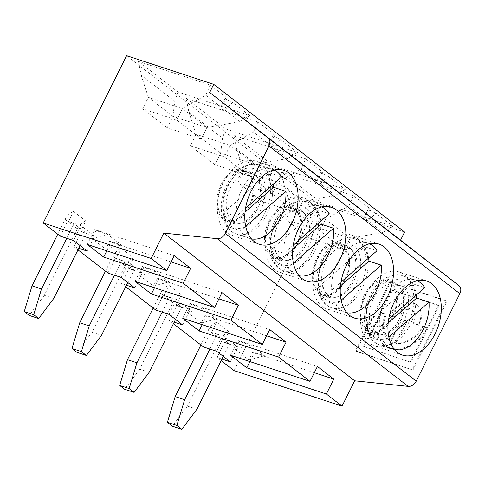 <?xml version="1.0" encoding="UTF-8"?>
<svg xmlns="http://www.w3.org/2000/svg" width="485" height="485" viewBox="0 0 485 485"><rect width="100%" height="100%" fill="white"/><g stroke="black" fill="none" stroke-linecap="round" stroke-linejoin="round"><path stroke-width="0.36" stroke-dasharray="2.42 1.82" d="M77.982 249.86L73.89 246.695L81.316 231.806L80.637 231.278L85.778 220.966L73.508 211.472A12.992 9.718 -52.3 0 0 65.148 219.39L57.757 234.213M80.637 231.278L86.318 233.146L74.047 223.652L68.367 221.784L73.508 211.472M68.367 221.784L67.682 221.257L80.94 225.616L94.575 236.165L81.316 231.806M60.261 236.146L67.682 221.257M234.085 370.655L317.481 203.391L126.609 55.696M221.136 360.634L217.044 357.463L224.47 342.574L223.791 342.046L228.932 331.734L216.662 322.24A12.992 9.718 -52.3 0 0 208.301 330.158L200.911 344.98M223.791 342.046L229.472 343.913L217.201 334.42L211.521 332.552L216.662 322.24M211.521 332.552L210.836 332.025L224.094 336.384L237.729 346.933L224.47 342.574M203.409 346.914L210.836 332.025M173.418 323.707L169.326 320.543L176.752 305.647L176.073 305.126L181.214 294.813L168.944 285.319A12.992 9.718 -52.3 0 0 160.583 293.237L153.193 308.06M162.19 312.128L169.483 297.499L163.803 295.626L168.944 285.319M163.803 295.626L163.118 295.098L176.376 299.457L190.011 310.006L176.752 305.647M155.691 309.994L163.118 295.098M125.7 286.787L121.608 283.622L129.034 268.726L128.355 268.199L133.496 257.887L121.226 248.393A12.992 9.718 -52.3 0 0 112.866 256.316L105.475 271.139M128.355 268.199L134.036 270.066L121.765 260.572L116.085 258.705L121.226 248.393M116.085 258.705L115.4 258.178L128.658 262.537L142.293 273.085L129.034 268.726M107.973 273.073L115.4 258.178M322.731 286.665A25.984 16.66 -71.8 0 1 327.666 258.244A25.984 16.66 -71.8 0 1 347.557 247.417A25.984 16.66 -71.8 0 1 355.269 277.305A25.984 16.66 -71.8 0 1 331.322 296.784A25.984 16.66 -71.8 0 1 322.731 286.665M325.162 295.407A27.281 17.496 -71.8 0 1 321.591 263.028A27.281 17.496 -71.8 0 1 345.678 245.434A27.281 17.496 -71.8 0 1 353.777 276.814A27.281 17.496 -71.8 0 1 328.636 297.263A27.281 17.496 -71.8 0 1 325.162 295.407M318.924 293.352A27.281 17.496 108.2 0 0 322.398 295.213A27.281 17.496 108.2 0 0 347.539 274.759A27.281 17.496 108.2 0 0 339.439 243.379A27.281 17.496 108.2 0 0 316.602 258.22A27.281 17.496 108.2 0 0 318.924 293.352M346.878 312.716A36.375 23.328 -71.8 0 1 345.126 312.255A36.375 23.328 -71.8 0 1 335.966 304.659L341.125 300.16M369.534 243.816A36.375 23.328 -71.8 0 0 367.842 243.149A36.375 23.328 -71.8 0 0 342.483 254.74A36.375 23.328 -71.8 0 0 331.698 290.242L319.391 286.198A36.375 23.328 108.2 0 0 320.779 294.049A36.375 23.328 108.2 0 0 323.659 300.609L335.966 304.659M368.618 258.056A36.375 23.328 108.2 0 0 364.69 246.701L377.003 250.745M316.353 180.79L322.725 172.048L305.683 158.862L301.167 169.041L316.244 180.972C315.741 182.548 317.051 183.475 320.167 183.742L335.353 195.491L302.428 201.384L296.717 212.842L262.621 201.633L238.087 182.645L272.176 193.848L296.717 212.842M305.683 158.862L233.873 135.254L273.413 165.846L345.217 189.453L328.175 176.267A5.196 0.885 26.5 0 1 323.149 173.909A5.196 0.885 26.5 0 1 320.797 171.842A5.196 0.885 26.5 0 1 322.725 172.048M328.175 176.267L320.167 183.742M317.281 258.748A25.984 16.66 -71.8 0 1 339.033 244.616A25.984 16.66 -71.8 0 1 346.745 274.498A25.984 16.66 -71.8 0 1 322.804 293.977A25.984 16.66 -71.8 0 1 314.207 283.864A25.984 16.66 -71.8 0 1 317.281 258.748M323.659 300.609L340.476 285.95M319.391 286.198L364.69 246.701M345.217 189.453L335.353 195.491M322.301 306.465A38.97 24.99 -71.8 0 1 317.202 260.209A38.97 24.99 -71.8 0 1 351.613 235.073A38.97 24.99 -71.8 0 1 363.18 279.906A38.97 24.99 -71.8 0 1 327.266 309.121A38.97 24.99 -71.8 0 1 322.301 306.465M331.698 290.242L340.979 282.155M273.413 165.846L270.224 175.097L268.338 190.175L302.428 201.384L277.887 182.396L272.176 193.848M233.873 135.254L236.631 149.101L270.224 175.097M176.073 305.126L181.754 306.993L169.483 297.499M175.54 319.451L181.754 306.993M160.583 293.237L172.854 302.731L139.728 369.176L149.198 372.292M172.854 302.731A12.992 9.718 127.7 0 1 181.214 294.813M78.764 248.296L73.89 246.695M87.148 251.054L94.575 236.165M73.514 240.505L80.94 225.616M171.15 261.948L111.089 242.197L109.725 241.142L121.323 244.955L107.694 234.407L96.091 230.593L94.727 229.538L174.273 255.692M218.868 298.869L158.807 279.124L157.443 278.069L169.041 281.882L155.412 271.333L143.809 267.52L142.445 266.465L221.991 292.613M109.725 241.142L105.73 249.163L121.323 244.955M96.091 230.593L92.095 238.614L105.73 249.163M87.3 244.434L94.727 229.538M106.785 250.836L111.089 242.197M126.482 285.222L121.608 283.622M134.866 287.981L142.293 273.085M121.232 277.432L128.658 262.537M157.443 278.069L153.442 286.083L169.041 281.882M143.809 267.52L139.813 275.535L153.442 286.083M135.018 281.355L142.445 266.465M154.497 287.763L158.807 279.124M174.2 322.143L169.326 320.543M182.584 324.901L190.011 310.006M168.95 314.353L176.376 299.457M266.586 335.79L206.525 316.044L205.161 314.989L216.759 318.803L203.124 308.254L191.526 304.441L190.162 303.386L269.708 329.539M205.161 314.989L201.16 323.01L216.759 318.803M191.526 304.441L187.531 312.461L201.16 323.01M182.736 318.281L190.162 303.386M202.215 324.683L206.525 316.044M221.918 359.07L217.044 357.463M230.302 361.822L237.729 346.933M216.668 351.273L224.094 336.384M314.304 372.716L254.243 352.965L252.879 351.91L264.477 355.729L250.842 345.174L239.244 341.361L237.88 340.306L317.42 366.46M252.879 351.91L248.878 359.931L264.477 355.729M239.244 341.361L235.243 349.382L248.878 359.931M230.454 355.202L237.88 340.306M249.933 361.604L254.243 352.965M127.822 282.531L134.036 270.066M114.472 275.207L121.765 260.572M274.589 269.545A38.97 24.99 -71.8 0 1 269.484 223.288A38.97 24.99 -71.8 0 1 303.895 198.153A38.97 24.99 -71.8 0 1 315.462 242.979A38.97 24.99 -71.8 0 1 279.548 272.2A38.97 24.99 -71.8 0 1 274.589 269.545M277.444 258.481A27.281 17.496 -71.8 0 1 273.873 226.101A27.281 17.496 -71.8 0 1 297.96 208.508A27.281 17.496 -71.8 0 1 306.059 239.887A27.281 17.496 -71.8 0 1 280.918 260.342A27.281 17.496 -71.8 0 1 277.444 258.481M299.16 275.795A36.375 23.328 -71.8 0 1 297.408 275.334A36.375 23.328 -71.8 0 1 288.248 267.732L293.407 263.24M293.261 245.234L283.98 253.322L271.673 249.272L316.972 209.775L329.285 213.824M112.866 256.316L125.136 265.81L92.011 332.255L76.933 352.34M92.011 332.255L101.48 335.371M257.965 121.941L253.449 132.114L268.635 143.863L275.007 135.127L257.965 121.941L186.155 98.328L188.914 112.18L196.079 134.26L230.169 145.47L224.458 156.928L248.999 175.916L214.91 164.706L220.62 153.254L254.71 164.457L248.999 175.916M186.155 98.328L225.695 128.925L222.512 138.176L220.62 153.254L196.079 134.26L190.369 145.718L224.458 156.928M125.136 265.81A12.992 9.718 127.7 0 1 133.496 257.887M271.673 249.272A36.375 23.328 108.2 0 0 273.061 257.129A36.375 23.328 108.2 0 0 275.941 263.688L288.248 267.732M275.941 263.688L292.758 249.023M188.914 112.18L222.512 138.176M283.98 253.322A36.375 23.328 -71.8 0 1 294.765 217.82A36.375 23.328 -71.8 0 1 320.13 206.228A36.375 23.328 -71.8 0 1 321.816 206.895M225.695 128.925L297.499 152.532L280.457 139.347L272.449 146.816L287.635 158.565L254.71 164.457L230.169 145.47L253.449 132.114M297.499 152.532L287.635 158.565M268.884 221.299A27.281 17.496 108.2 0 0 271.206 256.432A27.281 17.496 108.2 0 0 274.68 258.293A27.281 17.496 108.2 0 0 299.821 237.838A27.281 17.496 108.2 0 0 291.721 206.458A27.281 17.496 108.2 0 0 268.884 221.299M269.563 221.827A25.984 16.66 -71.8 0 1 291.315 207.689A25.984 16.66 -71.8 0 1 299.027 237.577A25.984 16.66 -71.8 0 1 275.086 257.056A25.984 16.66 -71.8 0 1 266.489 246.944A25.984 16.66 -71.8 0 1 269.563 221.827M320.9 221.13A36.375 23.328 108.2 0 0 316.972 209.775M275.013 249.745A25.984 16.66 -71.8 0 1 279.948 221.324A25.984 16.66 -71.8 0 1 299.839 210.496A25.984 16.66 -71.8 0 1 307.551 240.378A25.984 16.66 -71.8 0 1 283.61 259.857A25.984 16.66 -71.8 0 1 275.013 249.745M268.635 143.863L268.526 144.051C268.023 145.627 269.333 146.549 272.449 146.816M280.457 139.347A5.196 0.885 26.5 0 1 275.431 136.988A5.196 0.885 26.5 0 1 273.079 134.915A5.196 0.885 26.5 0 1 275.007 135.127M214.91 164.706L190.369 145.718M262.621 201.633L268.338 190.175L243.797 171.187L277.887 182.396L301.167 169.041M236.631 149.101L243.797 171.187L238.087 182.645M394.432 316.941A12.992 9.718 127.7 0 1 411.85 309.782A12.992 9.718 127.7 0 1 413.372 323.168L418.422 324.829A19.921 14.902 -52.3 0 0 416.094 304.301A19.921 14.902 -52.3 0 0 389.382 315.28L395.111 317.469L401.926 310.279L410.292 309.127L412.553 310.279L415.318 314.68L414.051 323.695L419.101 325.356L421.35 318.269L421.041 311.534L418.234 306.18L416.773 304.822L413.341 303.016L407.115 302.525L400.507 304.786L394.517 309.448L390.061 315.808L395.111 317.469M223.258 356.372L229.472 343.913M209.902 349.054L217.201 334.42M353.395 195.782L348.885 205.961L364.065 217.71L370.437 208.974L353.395 195.782L281.591 172.175L321.131 202.772L392.935 226.38L375.893 213.194L367.885 220.663L383.071 232.412L350.146 238.305L344.435 249.763L310.339 238.553L316.056 227.095L350.146 238.305L325.605 219.317L319.894 230.775L344.435 249.763M392.935 226.38L383.071 232.412M208.301 330.158L220.572 339.658L187.44 406.103L172.369 426.188M370.019 343.392A38.97 24.99 -71.8 0 1 364.92 297.135A38.97 24.99 -71.8 0 1 399.331 272A38.97 24.99 -71.8 0 1 410.898 316.826A38.97 24.99 -71.8 0 1 374.984 346.047A38.97 24.99 -71.8 0 1 370.019 343.392M372.88 332.328A27.281 17.496 -71.8 0 1 369.309 299.948A27.281 17.496 -71.8 0 1 393.396 282.355A27.281 17.496 -71.8 0 1 401.495 313.734A27.281 17.496 -71.8 0 1 376.354 334.189A27.281 17.496 -71.8 0 1 372.88 332.328M370.449 323.592A25.984 16.66 -71.8 0 1 375.384 295.165A25.984 16.66 -71.8 0 1 395.269 284.337A25.984 16.66 -71.8 0 1 402.986 314.225A25.984 16.66 -71.8 0 1 379.04 333.704A25.984 16.66 -71.8 0 1 370.449 323.592M364.999 295.668A25.984 16.66 -71.8 0 1 386.751 281.536A25.984 16.66 -71.8 0 1 394.463 311.425A25.984 16.66 -71.8 0 1 370.522 330.903A25.984 16.66 -71.8 0 1 361.925 320.785A25.984 16.66 -71.8 0 1 364.999 295.668M388.697 319.075L379.416 327.169L367.109 323.119A36.375 23.328 108.2 0 0 368.497 330.976A36.375 23.328 108.2 0 0 371.371 337.536L388.194 322.871M416.336 294.977A36.375 23.328 108.2 0 0 412.408 283.622L424.721 287.672M367.109 323.119L412.408 283.622M364.32 295.141A27.281 17.496 108.2 0 0 366.642 330.279A27.281 17.496 108.2 0 0 370.116 332.134A27.281 17.496 108.2 0 0 395.251 311.685A27.281 17.496 108.2 0 0 387.157 280.306A27.281 17.496 108.2 0 0 364.32 295.141M412.965 370.067L356.154 351.382L390.425 282.646L447.237 301.324L412.965 370.067L355.469 350.855L389.74 282.118L446.558 300.797L412.286 369.534M317.481 203.391L404.599 232.036M427.249 327.733L438.458 305.247L439.143 305.774L427.934 328.26L422.211 326.072A25.117 18.794 127.7 0 1 395.487 342.822L396.172 343.35L407.109 321.409L402.059 319.748L391.122 341.689L389.206 340.458L383.526 330.582L383.568 322.707L386.272 314.565L381.222 312.904L377.694 323.756L378.064 334.971L382.738 343.877L384.969 345.926L390.261 348.763L399.622 349.733L410.528 346.32L420.55 338.724L427.576 328.969L410.965 362.295L363.568 346.405L410.965 362.295M422.211 326.072L422.89 326.599C417.797 337.402 405.648 344.944 396.172 343.35M418.422 324.829L419.101 325.356M413.372 323.168L414.051 323.695M395.487 342.822L406.424 320.882L401.374 319.221L390.437 341.161A25.117 18.794 127.7 0 1 388.533 339.918A25.117 18.794 127.7 0 1 385.593 314.037L380.543 312.376L381.222 312.904M385.593 314.037L386.272 314.565M390.425 282.646L389.74 282.118M356.154 351.382L355.469 350.855M447.237 301.324L446.558 300.797M364.065 217.71L363.962 217.898C363.459 219.475 364.768 220.396 367.885 220.663M375.893 213.194A5.196 0.885 26.5 0 1 370.867 210.829A5.196 0.885 26.5 0 1 368.515 208.762A5.196 0.885 26.5 0 1 370.437 208.974M220.572 339.658A12.992 9.718 127.7 0 1 228.932 331.734M321.131 202.772L317.942 212.024L316.056 227.095L291.515 208.107L285.804 219.566L319.894 230.775M281.591 172.175L284.349 186.028L317.942 212.024M284.349 186.028L291.515 208.107L325.605 219.317L348.885 205.961M249.781 115.612L232.739 102.426A5.196 0.885 26.5 0 1 227.714 100.062A5.196 0.885 26.5 0 1 225.361 97.994A5.196 0.885 26.5 0 1 227.289 98.2L210.248 85.014L138.437 61.407L177.977 91.998L249.781 115.612L239.917 121.644L206.992 127.537L201.281 138.995L167.192 127.785L172.902 116.327L206.992 127.537L182.451 108.549L176.74 120.007L201.281 138.995M138.437 61.407L141.196 75.26L174.794 101.256L172.902 116.327L148.361 97.34L182.451 108.549L205.731 95.193L220.808 107.124C220.305 108.707 221.615 109.628 224.731 109.895L239.917 121.644M141.196 75.26L148.361 97.34L142.651 108.798L176.74 120.007M210.248 85.014L205.731 95.193M177.977 91.998L174.794 101.256M220.917 106.942L227.289 98.2M232.739 102.426L224.731 109.895M274.098 169.974A36.375 23.328 -71.8 0 0 272.412 169.301A36.375 23.328 -71.8 0 0 247.047 180.899A36.375 23.328 -71.8 0 0 236.262 216.395L245.543 208.308M226.871 232.624A38.97 24.99 -71.8 0 1 221.766 186.361A38.97 24.99 -71.8 0 1 256.177 161.232A38.97 24.99 -71.8 0 1 267.744 206.058A38.97 24.99 -71.8 0 1 231.83 235.273A38.97 24.99 -71.8 0 1 226.871 232.624M221.166 184.373A27.281 17.496 108.2 0 0 223.488 219.511A27.281 17.496 108.2 0 0 226.962 221.366A27.281 17.496 108.2 0 0 252.103 200.917A27.281 17.496 108.2 0 0 244.004 169.538A27.281 17.496 108.2 0 0 221.166 184.373M221.851 184.9A25.984 16.66 -71.8 0 1 243.597 170.768A25.984 16.66 -71.8 0 1 251.309 200.657A25.984 16.66 -71.8 0 1 227.368 220.135A25.984 16.66 -71.8 0 1 218.771 210.017A25.984 16.66 -71.8 0 1 221.851 184.9M236.262 216.395L223.955 212.351A36.375 23.328 108.2 0 0 225.343 220.202A36.375 23.328 108.2 0 0 228.223 226.768L245.04 212.103M273.182 184.209A36.375 23.328 108.2 0 0 269.26 172.854L281.567 176.904M223.955 212.351L269.26 172.854M227.295 212.824A25.984 16.66 -71.8 0 1 232.23 184.397A25.984 16.66 -71.8 0 1 252.121 173.569A25.984 16.66 -71.8 0 1 259.833 203.458A25.984 16.66 -71.8 0 1 235.892 222.936A25.984 16.66 -71.8 0 1 227.295 212.824M251.442 238.875A36.375 23.328 -71.8 0 1 249.69 238.414A36.375 23.328 -71.8 0 1 240.53 230.811L245.689 226.313M228.223 226.768L240.53 230.811M229.726 221.56A27.281 17.496 -71.8 0 1 226.155 189.18A27.281 17.496 -71.8 0 1 250.242 171.587A27.281 17.496 -71.8 0 1 258.341 202.966A27.281 17.496 -71.8 0 1 233.2 223.415A27.281 17.496 -71.8 0 1 229.726 221.56M66.754 238.28L74.047 223.652M80.104 245.604L86.318 233.146M65.148 219.39L77.418 228.884L44.293 295.335L53.762 298.445M77.418 228.884A12.992 9.718 127.7 0 1 85.778 220.966M44.293 295.335L29.215 315.42M167.192 127.785L142.651 108.798M379.416 327.169A36.375 23.328 -71.8 0 1 390.201 291.667A36.375 23.328 -71.8 0 1 415.56 280.069A36.375 23.328 -71.8 0 1 417.252 280.742M394.596 349.643A36.375 23.328 -71.8 0 1 392.838 349.182A36.375 23.328 -71.8 0 1 383.683 341.579L388.843 337.081M371.371 337.536L383.683 341.579M389.382 315.28L390.061 315.808M439.143 305.774L392.426 290.418L364.247 346.933M427.934 328.26L422.89 326.599M406.424 320.882L407.109 321.409M401.374 319.221L402.059 319.748M390.437 341.161L391.122 341.689M380.543 312.376L377.372 321.294L376.754 330.782L379.203 339.276L384.29 345.399L390.11 348.406L399.446 349.151L410.195 345.605L420.01 338.045L426.897 328.442L427.576 328.969M410.28 361.768L426.897 328.442M438.458 305.247L391.747 289.891L363.568 346.405M391.747 289.891L392.426 290.418M310.339 238.553L285.804 219.566M187.44 406.103L196.91 409.213M139.728 369.176L124.651 389.267M235.243 349.382L250.842 345.174M187.531 312.461L203.124 308.254M139.813 275.535L155.412 271.333M92.095 238.614L107.694 234.407M319.385 289.581A31.179 19.994 -71.8 0 1 343.131 241.96A31.179 19.994 -71.8 0 1 355.802 284.756A31.179 19.994 -71.8 0 1 319.385 289.581M319.833 293.74A36.375 23.328 -71.8 0 1 326.745 253.946A36.375 23.328 -71.8 0 1 354.59 238.79A36.375 23.328 -71.8 0 1 365.387 280.627A36.375 23.328 -71.8 0 1 331.867 307.896A36.375 23.328 -71.8 0 1 319.833 293.74M272.115 256.82A36.375 23.328 -71.8 0 1 279.027 217.025A36.375 23.328 -71.8 0 1 306.872 201.869A36.375 23.328 -71.8 0 1 317.669 243.706A36.375 23.328 -71.8 0 1 284.149 270.976A36.375 23.328 -71.8 0 1 272.115 256.82M271.667 252.655A31.179 19.994 -71.8 0 1 295.413 205.034A31.179 19.994 -71.8 0 1 308.084 247.835A31.179 19.994 -71.8 0 1 271.667 252.655M367.551 330.661A36.375 23.328 -71.8 0 1 374.462 290.873A36.375 23.328 -71.8 0 1 402.308 275.71A36.375 23.328 -71.8 0 1 413.105 317.554A36.375 23.328 -71.8 0 1 379.585 344.823A36.375 23.328 -71.8 0 1 367.551 330.661M367.103 326.502A31.179 19.994 -71.8 0 1 390.849 278.881A31.179 19.994 -71.8 0 1 403.514 321.682A31.179 19.994 -71.8 0 1 367.103 326.502M224.397 219.893A36.375 23.328 -71.8 0 1 231.309 180.105A36.375 23.328 -71.8 0 1 259.154 164.942A36.375 23.328 -71.8 0 1 269.951 206.786A36.375 23.328 -71.8 0 1 236.431 234.055A36.375 23.328 -71.8 0 1 224.397 219.893M223.955 215.734A31.179 19.994 -71.8 0 1 247.696 168.113A31.179 19.994 -71.8 0 1 260.366 210.914A31.179 19.994 -71.8 0 1 223.955 215.734M345.678 245.434L339.439 243.379M328.636 297.263L322.398 295.213M367.842 243.149L354.59 238.79C349.673 236.547 343.174 237.844 335.093 242.664C330.594 245.883 326.726 250.327 323.483 255.989C316.881 268.423 315.117 280.53 318.19 292.303C321.361 302.307 327.254 306.502 331.867 307.896L345.126 312.255M320.797 171.842L316.244 180.972M347.557 247.417L339.033 244.616M331.322 296.784L322.804 293.977M379.07 244.107L351.613 235.073M354.729 318.148L327.266 309.121M331.358 207.18L303.895 198.153M307.011 281.227L279.548 272.2M299.839 210.496L291.315 207.689M283.61 259.857L275.086 257.056M273.079 134.915L268.526 144.051M320.13 206.228L306.872 201.869C301.955 199.626 295.456 200.917 287.375 205.743C282.876 208.962 279.008 213.4 275.765 219.068C269.163 231.503 267.399 243.603 270.472 255.377C273.643 265.38 279.536 269.581 284.149 270.976L297.408 275.334M297.96 208.508L291.721 206.458M280.918 260.342L274.68 258.293M415.56 280.069L402.308 275.71C397.385 273.473 390.892 274.765 382.81 279.59C378.312 282.81 374.438 287.247 371.201 292.91C364.599 305.35 362.835 317.451 365.908 329.224C369.079 339.227 374.972 343.428 379.585 344.823L392.838 349.182M395.269 284.337L386.751 281.536M379.04 333.704L370.522 330.903M368.515 208.762L363.962 217.898M225.361 97.994L220.808 107.124M283.64 170.259L256.177 161.232M259.293 244.307L231.83 235.273M252.121 173.569L243.597 170.768M235.892 222.936L227.368 220.135M272.412 169.301L259.154 164.942C254.237 162.705 247.738 163.997 239.657 168.822C235.158 172.042 231.29 176.479 228.047 182.142C221.445 194.576 219.681 206.683 222.754 218.456C225.925 228.459 231.818 232.661 236.431 234.055L249.69 238.414M250.242 171.587L244.004 169.538M233.2 223.415L226.962 221.366M411.85 309.782L412.535 310.309M416.094 304.301L416.773 304.829M388.533 339.918L389.212 340.446M384.975 345.926L384.29 345.399M393.396 282.355L387.157 280.306M376.354 334.189L370.116 332.134M426.788 281.027L399.331 272M402.447 355.075L374.984 346.047"/><path stroke-width="0.73" d="M78.764 248.296L87.148 251.054L73.514 240.505L60.261 236.146L43.22 222.961L126.609 55.696L213.727 84.341L209.678 92.471L268.066 137.952A7.796 5.832 -52.3 0 1 268.969 145.973L225.349 233.461A7.796 5.832 -52.3 0 1 217.28 238.687L163.809 233.103L151.168 258.456L43.22 222.961M213.727 84.341L404.599 232.036L400.543 240.166L458.937 285.641A7.796 5.832 127.7 0 1 459.841 293.667L416.221 381.149A7.796 5.832 127.7 0 1 408.152 386.375L354.674 380.798L342.04 406.145L234.085 370.655L221.136 360.634M221.918 359.07L230.302 361.822L216.668 351.273L203.409 346.914L173.418 323.707M174.2 322.143L182.584 324.901L168.95 314.353L155.691 309.994L125.7 286.787M126.482 285.222L134.866 287.981L121.232 277.432L107.973 273.073L77.982 249.86M153.193 308.06L127.458 359.682L136.928 362.798L162.19 312.128M341.125 300.16L381.271 265.162L368.958 261.112A36.375 23.328 108.2 0 0 368.618 258.056M381.271 265.162A36.375 23.328 -71.8 0 1 346.878 312.716M369.534 243.816A36.375 23.328 -71.8 0 1 377.003 250.745L340.979 282.155M136.928 362.798L129.155 388.54L119.686 385.423L127.458 359.682M340.476 285.95L368.958 261.112M349.764 315.499A38.97 24.99 -71.8 0 1 344.665 269.236A38.97 24.99 -71.8 0 1 379.07 244.107A38.97 24.99 -71.8 0 1 390.643 288.933A38.97 24.99 -71.8 0 1 354.729 318.148A38.97 24.99 -71.8 0 1 349.764 315.499M119.686 385.423L124.651 389.267L134.121 392.377L149.198 372.292L175.54 319.451M342.04 406.145L326.356 394.014L246.816 367.86L230.454 355.202L310 381.355L278.639 357.087L199.099 330.94L182.736 318.281L262.282 344.429L230.921 320.167L151.381 294.013L135.018 281.355L214.564 307.508L183.209 283.246L103.663 257.092L87.3 244.434L166.846 270.588L174.273 255.692L190.629 268.35L171.15 261.948M214.564 307.508L221.991 292.613L238.347 305.271L218.868 298.869M103.663 257.092L106.785 250.836M183.209 283.246L190.629 268.35M151.381 294.013L154.497 287.763M230.921 320.167L238.347 305.271M262.282 344.429L269.708 329.539L286.065 342.198L266.586 335.79M199.099 330.94L202.215 324.683M278.639 357.087L286.065 342.198M310 381.355L317.42 366.46L333.783 379.118L314.304 372.716M246.816 367.86L249.933 361.604M326.356 394.014L333.783 379.118M81.438 351.613L71.968 348.503L79.74 322.761L89.21 325.878L81.438 351.613L86.403 355.457L101.48 335.371L127.822 282.531M89.21 325.878L114.472 275.207M71.968 348.503L76.933 352.34L86.403 355.457M293.407 263.24L333.553 228.241A36.375 23.328 -71.8 0 1 299.16 275.795M293.261 245.234L329.285 213.824A36.375 23.328 -71.8 0 0 321.816 206.895M333.553 228.241L321.24 224.191A36.375 23.328 108.2 0 0 320.9 221.13M292.758 249.023L321.24 224.191M302.046 278.572A38.97 24.99 -71.8 0 1 296.947 232.315A38.97 24.99 -71.8 0 1 331.358 207.18A38.97 24.99 -71.8 0 1 342.925 252.012A38.97 24.99 -71.8 0 1 307.011 281.227A38.97 24.99 -71.8 0 1 302.046 278.572M105.475 271.139L79.74 322.761M200.911 344.98L175.176 396.609L184.639 399.719L176.873 425.46L181.839 429.304L196.91 409.213L223.258 356.372M184.639 399.719L209.902 349.054M176.873 425.46L167.404 422.344L172.369 426.188L181.839 429.304M167.404 422.344L175.176 396.609M388.194 322.871L416.676 298.039A36.375 23.328 108.2 0 0 416.336 294.977M400.543 240.166L209.678 92.471M354.674 380.798L163.809 233.103M166.846 270.588L151.168 258.456M245.543 208.308L281.567 176.904A36.375 23.328 -71.8 0 0 274.098 169.974M254.328 241.651A38.97 24.99 -71.8 0 1 249.229 195.394A38.97 24.99 -71.8 0 1 283.64 170.259A38.97 24.99 -71.8 0 1 295.207 215.085A38.97 24.99 -71.8 0 1 259.293 244.307A38.97 24.99 -71.8 0 1 254.328 241.651M245.04 212.103L273.522 187.271A36.375 23.328 108.2 0 0 273.182 184.209M41.492 288.951L33.72 314.692L24.25 311.576L32.022 285.841L41.492 288.951L66.754 238.28M245.689 226.313L285.835 191.314L273.522 187.271M285.835 191.314A36.375 23.328 -71.8 0 1 251.442 238.875M57.757 234.213L32.022 285.841M24.25 311.576L29.215 315.42L38.685 318.53L53.762 298.445L80.104 245.604M33.72 314.692L38.685 318.53M388.697 319.075L424.721 287.672A36.375 23.328 -71.8 0 0 417.252 280.742M388.843 337.081L428.989 302.082A36.375 23.328 -71.8 0 1 394.596 349.643M428.989 302.082L416.676 298.039M129.155 388.54L134.121 392.377M397.482 352.419A38.97 24.99 -71.8 0 1 392.383 306.162A38.97 24.99 -71.8 0 1 426.788 281.027A38.97 24.99 -71.8 0 1 438.361 325.853A38.97 24.99 -71.8 0 1 402.447 355.075A38.97 24.99 -71.8 0 1 397.482 352.419M408.152 386.375L217.28 238.687M416.221 381.149L225.349 233.461M458.937 285.641L268.066 137.952M459.841 293.667L268.969 145.973"/></g></svg>
